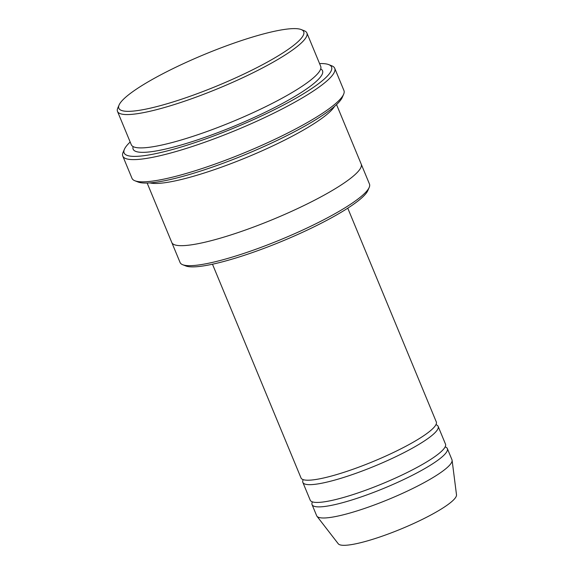 <?xml version="1.0" encoding="UTF-8"?>
<svg xmlns="http://www.w3.org/2000/svg" width="574" height="574" viewBox="0 0 574 574"><rect width="100%" height="100%" fill="white"/><g stroke="black" fill="none" stroke-linecap="round" stroke-linejoin="round"><path stroke-width="0.86" d="M438.141 426.374L445.503 444.147A73.214 12.413 157.5 0 1 365.272 490.375A73.214 12.413 157.5 0 1 310.225 500.184L302.857 482.411A73.214 12.413 -22.5 0 0 375.252 465.858A73.214 12.413 -22.5 0 0 438.141 426.374A73.214 12.413 -22.5 0 0 435.939 424.681M303.223 479.656A73.214 12.413 -22.5 0 0 302.857 482.411M361.233 164.186L369.477 184.075A102.495 17.378 157.5 0 1 369.204 187.418L367.877 190.496A100.055 16.962 157.5 0 1 258.494 250.4A100.055 16.962 157.5 0 1 185.754 265.934L182.64 264.7A102.495 17.378 157.5 0 1 180.085 262.519L171.848 242.63M306.889 32.969L320.694 66.304A102.495 17.378 157.5 0 1 208.369 131.016A102.495 17.378 157.5 0 1 131.303 144.748L117.498 111.421A102.495 17.378 -22.5 0 0 218.838 88.245A102.495 17.378 -22.5 0 0 306.889 32.969A102.495 17.378 -22.5 0 0 304.328 30.795L301.214 29.561A100.055 16.962 -22.5 0 0 228.474 45.088A100.055 16.962 -22.5 0 0 119.091 104.999A100.055 16.962 -22.5 0 0 217.761 85.641A100.055 16.962 -22.5 0 0 301.214 29.561M119.091 104.999L117.763 108.07A102.495 17.378 -22.5 0 0 117.498 111.421M369.204 187.418A102.495 17.378 157.5 0 1 257.152 248.786A102.495 17.378 157.5 0 1 182.64 264.7M347.765 208.183L436.305 421.933A73.214 12.413 157.5 0 1 356.067 468.154A73.214 12.413 157.5 0 1 301.02 477.963L212.48 264.219M312.428 501.877A73.214 12.413 -22.5 0 0 312.062 504.632A73.214 12.413 -22.5 0 0 384.458 488.079A73.214 12.413 -22.5 0 0 447.347 448.595A73.214 12.413 -22.5 0 0 445.144 446.902M312.062 504.632L316.669 515.739A73.214 12.413 -22.5 0 0 316.956 516.241A73.214 12.413 -22.5 0 0 389.057 499.186A73.214 12.413 -22.5 0 0 452.097 460.262A73.214 12.413 -22.5 0 0 451.946 459.702L447.347 448.595M316.956 516.241L338.265 543.786A64.058 10.863 -22.5 0 0 401.348 528.862A64.058 10.863 -22.5 0 0 456.502 494.802L452.097 460.262M334.728 68.299L343.934 90.52A114.7 19.444 157.5 0 1 343.632 94.265L342.305 97.336A112.26 19.028 157.5 0 1 219.577 164.551A112.26 19.028 157.5 0 1 137.961 181.98L134.847 180.745A114.7 19.444 157.5 0 1 131.991 178.306L122.786 156.085A114.7 19.444 -22.5 0 0 236.201 130.155A114.7 19.444 -22.5 0 0 334.728 68.299A114.7 19.444 -22.5 0 0 331.872 65.859L328.759 64.625A112.26 19.028 -22.5 0 0 319.56 63.57M149.864 182.891A102.502 17.378 -22.5 0 0 247.372 157.132A102.502 17.378 -22.5 0 0 334.534 106.398M130.169 142.022A112.26 19.028 -22.5 0 0 124.415 149.269A112.26 19.028 -22.5 0 0 235.118 127.55A112.26 19.028 -22.5 0 0 328.759 64.625M147.152 183.034L171.798 242.522A102.502 17.378 -22.5 0 0 273.145 219.347A102.502 17.378 -22.5 0 0 361.19 164.071L336.551 104.583M343.632 94.265A114.7 19.444 157.5 0 1 218.235 162.937A114.7 19.444 157.5 0 1 134.847 180.745M124.415 149.269L123.087 152.34A114.7 19.444 -22.5 0 0 122.786 156.085M133.132 146.592A102.495 17.378 -22.5 0 0 234.486 126.022A102.495 17.378 -22.5 0 0 320.701 68.902"/></g></svg>
